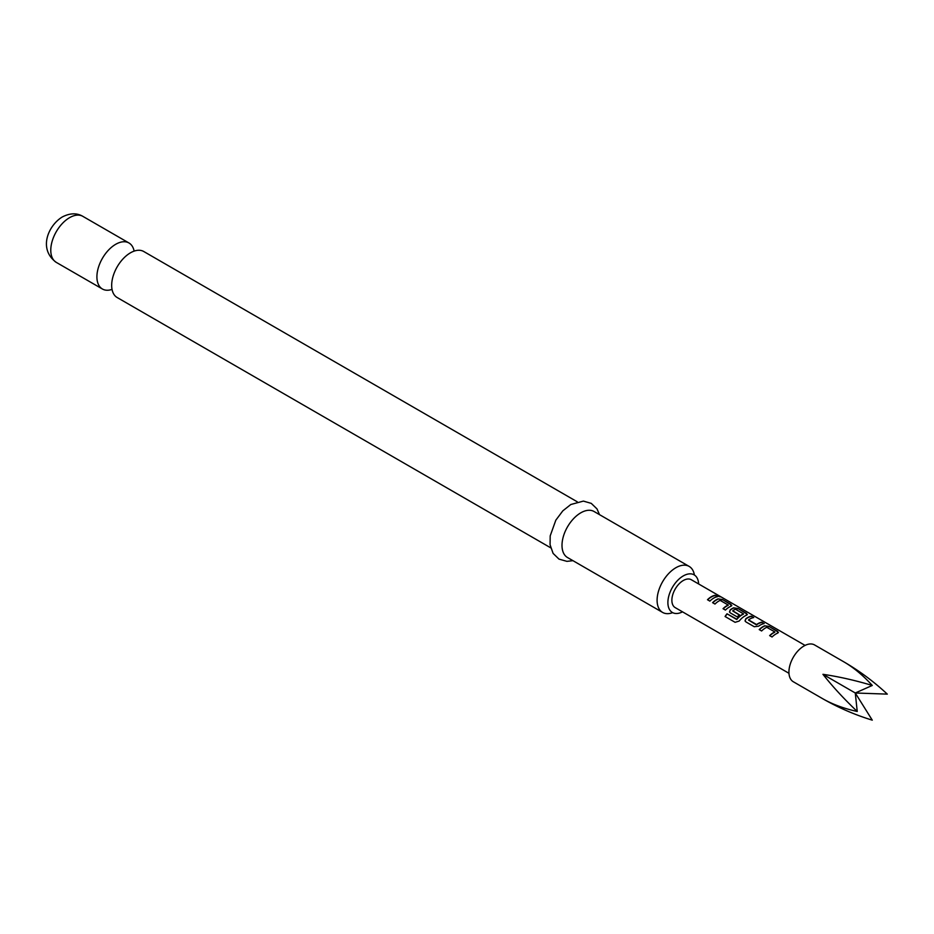 <?xml version="1.0" encoding="UTF-8"?>
<svg xmlns="http://www.w3.org/2000/svg" width="934" height="934" viewBox="0 0 934 934"><rect width="100%" height="100%" fill="white"/><g stroke="black" fill="none" stroke-linecap="round" stroke-linejoin="round"><path stroke-width="1.4" d="M720.172 596.814L719.845 596.628C717.184 595.238 716.378 595.086 717.429 596.172M717.534 595.869C720.324 597.001 721.141 597.153 719.997 596.336C717.312 594.946 716.495 594.783 717.534 595.869L716.868 595.192M720.721 596.861L719.845 596.628M550.698 547.814L117.17 297.526A26.572 15.341 -60 0 1 112.045 280.854A26.572 15.341 -60 0 1 126.732 255.402A26.572 15.341 -60 0 1 130.456 252.822A26.572 15.341 -60 0 1 143.743 251.503L577.259 501.803M844.184 662.043L814.588 644.95A21.26 12.27 120 0 0 793.328 657.221A21.26 12.27 120 0 0 793.328 681.762L822.936 698.854C832.708 704.399 844.149 708.602 857.237 711.474C844.149 699.076 832.708 686.688 822.936 674.313C838.534 676.59 854.984 680.302 872.274 685.451C863.226 675.539 853.874 667.74 844.184 662.043L844.184 662.043C859.7 671.102 874.072 681.797 887.3 694.125L855.275 692.993L822.936 674.313M777.543 633.194L777.473 631.279L769.102 626.445L764.712 625.78A16.1 9.293 120 0 0 759.214 629.586L761.607 630.975A16.1 9.293 120 0 1 766.779 627.298L774.835 631.944A16.1 9.293 120 0 0 769.651 635.622L772.044 637A16.1 9.293 120 0 1 777.543 633.194L778.419 632.458M754.275 626.737L758.665 626.154A16.1 9.293 120 0 1 764.164 623.597L761.77 622.207A16.1 9.293 120 0 0 756.587 624.542L748.543 619.896A16.1 9.293 120 0 1 753.715 617.561L751.333 616.183A16.1 9.293 120 0 0 745.834 618.74L745.028 620.9L745.904 621.904L754.275 626.737M746.453 615.249L746.383 613.334L738.023 608.501L733.622 607.836A16.1 9.293 120 0 0 730.295 609.774L729.489 611.933L730.365 612.938L737.218 616.895A16.1 9.293 120 0 1 739.53 614.899L732.735 610.766A16.1 9.293 120 0 1 735.443 609.201L743.487 613.848A16.1 9.293 120 0 0 736.774 619.184L727.014 613.801A16.1 9.293 120 0 0 725.064 616.51L735.105 622.313L739.156 621.063A16.1 9.293 120 0 1 746.453 615.249L747.328 614.514M730.913 606.271L730.843 604.356L722.472 599.523L718.083 598.869A16.1 9.293 120 0 0 712.584 602.675L714.977 604.053A16.1 9.293 120 0 1 720.161 600.375L728.205 605.034A16.1 9.293 120 0 0 723.033 608.699L725.414 610.077A16.1 9.293 120 0 1 730.913 606.271L731.789 605.536M717.534 596.674L715.14 595.297A16.1 9.293 120 0 0 707.482 599.721L709.875 601.111A16.1 9.293 120 0 1 717.534 596.674M675.212 607.625L788.961 673.297L675.212 607.625A16.1 9.293 -60 0 1 675.212 589.027A16.1 9.293 -60 0 1 691.312 579.734L805.073 645.406M694.394 575.005A26.572 15.341 120 0 0 689.164 566.413A26.572 15.341 120 0 0 675.889 567.72A26.572 15.341 120 0 0 658.528 591.14A26.572 15.341 120 0 0 662.603 612.424A26.572 15.341 120 0 0 672.667 612.646M682.509 611.84A21.739 12.551 -60 0 1 672.398 612.506A21.739 12.551 -60 0 1 669.059 595.086A21.739 12.551 -60 0 1 683.268 575.928A21.739 12.551 -60 0 1 694.137 574.854A21.739 12.551 -60 0 1 698.62 583.948M134.122 251.129A26.572 15.341 120 0 0 128.985 242.992A26.572 15.341 120 0 0 115.699 244.299A26.572 15.341 120 0 0 98.339 267.719A26.572 15.341 120 0 0 102.413 289.003A26.572 15.341 120 0 0 112.033 289.388M689.164 566.413L594.071 511.505A26.572 15.341 120 0 0 580.796 512.824A26.572 15.341 120 0 0 563.436 536.233A26.572 15.341 120 0 0 567.51 557.528L662.603 612.424M857.237 711.474L855.275 692.993L872.274 720.161C854.984 714.86 838.534 707.762 822.936 698.854L822.936 698.854M855.275 692.993L872.274 685.451M717.102 596.756L715.14 595.297M715.07 595.588A15.785 9.107 120 0 0 707.668 599.826M723.208 608.805A15.785 9.107 120 0 1 728.181 605.302L728.205 605.034M731.742 605.687L730.843 604.356M730.773 604.648L722.472 599.523M722.402 599.815L718.083 598.869M718.048 599.149A15.785 9.107 120 0 0 712.77 602.78M747.282 614.654L746.383 613.334M746.313 613.626L738.023 608.501M737.942 608.793L733.622 607.836M733.587 608.116A15.785 9.107 120 0 0 730.318 610.007L730.295 609.774M730.318 610.007L729.536 612.05M739.366 615.027L732.735 610.976M736.774 619.184L736.891 619.359A15.785 9.107 120 0 1 743.464 614.128L743.487 613.848M736.587 619.429L727.014 613.801M727.131 613.965A15.785 9.107 120 0 0 725.228 616.603M763.72 623.679L761.77 622.207M761.689 622.499A15.785 9.107 120 0 0 756.61 624.788L756.587 624.542M756.306 624.799L748.543 620.094M753.283 617.643L751.333 616.183M751.251 616.475A15.785 9.107 120 0 0 745.869 618.985L745.834 618.74M745.869 618.985L745.075 621.028M769.826 635.727A15.785 9.107 120 0 1 774.811 632.225L774.835 631.944M778.361 632.598L777.473 631.279M777.392 631.571L769.102 626.445M769.021 626.737L764.712 625.78M764.677 626.06A15.785 9.107 120 0 0 759.389 629.691M56.274 262.372C37.99 249.086 48.218 225.491 62.321 216.945C69.98 213.034 76.822 212.824 82.846 216.349A26.572 15.341 120 0 0 69.56 217.669A26.572 15.341 120 0 0 52.211 241.077A26.572 15.341 120 0 0 56.274 262.372L102.413 289.003M572.939 560.657L566.926 561.357L558.999 559.116L553.103 553.395L550.068 544.732L550.196 535.882L555.823 520.18L562.817 510.851L570.814 504.512L583.388 501.103L591.269 503.379L597.001 508.913L599.5 514.646M82.846 216.349L128.985 242.992"/></g></svg>
